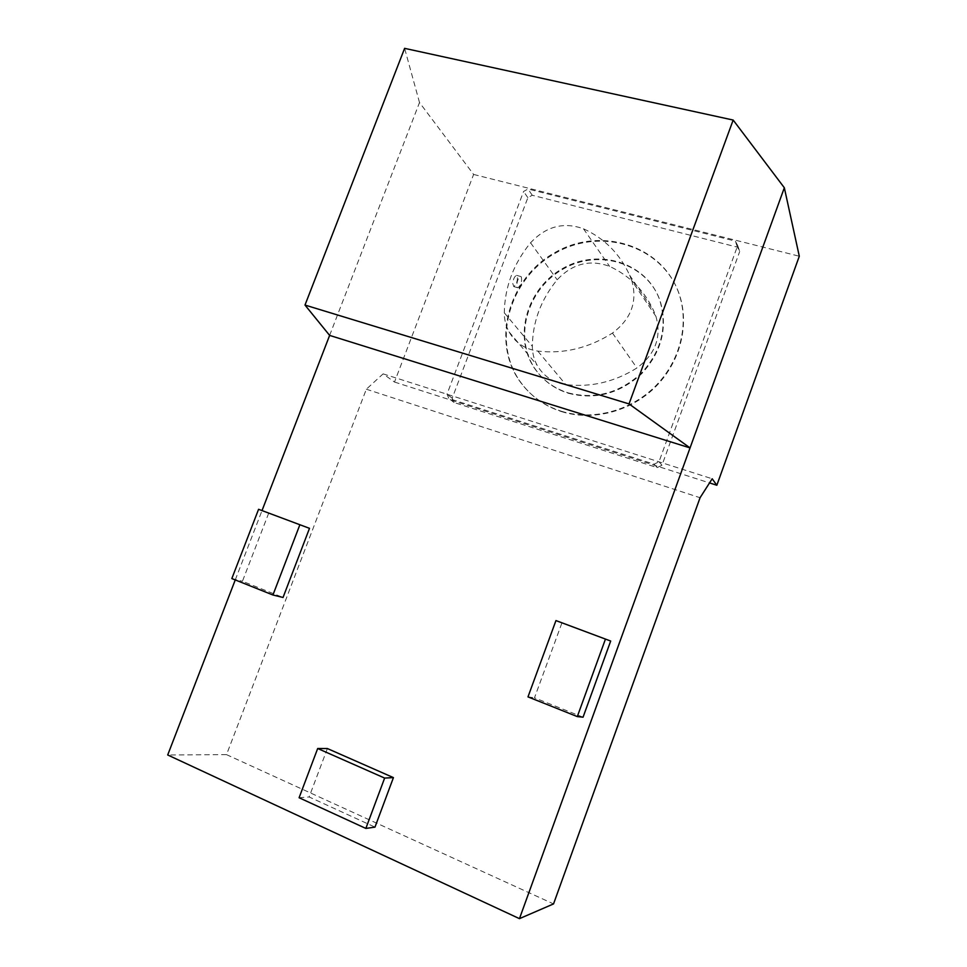 <?xml version="1.0" encoding="UTF-8"?>
<svg xmlns="http://www.w3.org/2000/svg" width="967" height="967" viewBox="0 0 967 967"><rect width="100%" height="100%" fill="white"/><g stroke="black" fill="none" stroke-linecap="round" stroke-linejoin="round"><path stroke-width="0.73" stroke-dasharray="4.83 3.63" d="M567.943 392.807C594.947 399.758 619.448 393.182 641.459 373.105C661.501 351.045 667.617 326.761 659.784 300.241C646.996 262.976 599.443 247.878 563.737 267.871C527.68 287.139 512.921 335.211 533.748 367.109C541.907 379.548 553.305 388.118 567.943 392.807M655.928 316.342C661.754 336.987 655.421 354.188 636.927 367.968C614.335 382.086 590.607 387.61 565.768 384.564C552.955 382.521 543.418 376.103 537.156 365.296C533.977 359.47 532.37 353.16 532.346 346.355C532.66 321.806 540.94 299.601 557.173 279.777C572.428 263.628 589.906 259.156 609.597 266.384C629.71 275.716 644.433 290.596 653.777 311.011L655.928 316.342L631.826 280.744C637.652 301.547 631.185 319.001 612.462 333.083C588.698 348.096 563.821 354.103 537.821 351.106C524.924 349.16 515.326 342.753 509.053 331.886C505.886 326.036 504.291 319.678 504.291 312.812L532.346 346.355M631.826 280.744L629.602 275.16C619.871 253.838 604.496 238.378 583.476 228.78C563.652 221.685 546.017 226.351 530.569 242.79C513.489 263.713 504.738 287.054 504.291 312.812M268.729 513.078L242.439 581.276L283.041 597.473M583.053 717.188L534.497 697.811L561.96 622.808M235.259 579.934L262.021 510.588M327.39 748.543L309.138 796.965L374.978 827.123M329.626 335.404L419.509 102.538L473.612 174.447L394.5 382.05L383.113 373.866L366.336 389.217L226.52 754.635L167.702 754.973M226.52 754.635L553.535 903.915M366.336 389.217L700.072 497.715M383.113 373.866L712.183 478.774M394.5 382.05L709.536 482.92M737.7 245.497L735.367 241.121L528.018 189L523.594 191.454L447.008 394.185L448.906 398.537L654.139 464.184L658.998 461.767L737.7 245.497L739.707 251.48L737.398 247.141L532.237 195.261L527.861 197.679L452.193 398.211L454.079 402.514L657.173 467.617L661.972 465.224L739.707 251.48M473.612 174.447L799.298 256.231M419.509 102.538L404.617 48.35M568.378 393.267C595.346 400.205 619.823 393.654 641.81 373.6C661.827 351.565 667.931 327.305 660.11 300.822C647.334 263.604 599.83 248.507 564.172 268.475C528.151 287.719 513.417 335.73 534.231 367.605C542.366 380.019 553.753 388.577 568.378 393.267M561.585 411.616C592.203 421.237 629.505 412.027 654.49 387.876C679.438 363.713 689.544 326.846 679.91 296.277C664.74 246.863 602.574 226.496 556.4 252.592C509.73 277.674 491.417 340.469 519.799 381.058C530.037 395.696 543.962 405.886 561.585 411.616M527.982 696.881L534.497 697.811M561.138 411.18C591.792 420.814 629.142 411.579 654.151 387.392C679.148 363.205 689.266 326.29 679.62 295.684C664.426 246.21 602.187 225.831 555.952 251.964C509.234 277.082 490.898 339.961 519.303 380.587C529.553 395.249 543.502 405.439 561.138 411.18M737.398 247.141L735.367 241.121M661.972 465.224L658.998 461.767M532.237 195.261L528.018 189M657.173 467.617L654.139 464.184M454.079 402.514L448.906 398.537M452.193 398.211L447.008 394.185M527.861 197.679L523.594 191.454M231.826 578.568L242.439 581.276M299.093 797.739L309.138 796.965M512.74 283.428L513.815 286.631C516.716 284.02 517.865 280.37 517.248 275.704L516.656 275.377C514.637 276.151 513.332 278.834 512.74 283.428M521.298 276.828C522.192 281.578 521.068 285.229 517.913 287.779C515.097 287.961 517.986 276.115 520.669 276.489L521.298 276.828M537.821 351.106L565.768 384.564M612.462 333.083L636.927 367.968M530.569 242.79L557.173 279.777M583.476 228.78L609.597 266.384M509.053 331.886L537.156 365.296M629.602 275.16L653.777 311.011M520.669 276.489L516.656 275.377M517.913 287.779L513.815 286.631"/><path stroke-width="1.45" d="M629.021 403.916L304.992 305.064L404.617 48.35L733.167 120.053L784.334 187.755L799.298 256.231L716.837 485.253L712.183 478.774L700.072 497.715L553.535 903.915L519.46 918.65L690.051 447.914L629.021 403.916L733.167 120.053M784.334 187.755L690.051 447.914L329.626 335.404L262.021 510.588M309.5 528.333L258.576 509.295L231.826 578.568L272.936 594.995L283.041 597.473L309.5 528.333L258.576 509.295M561.96 622.808L610.685 641.036L583.053 717.188L577.299 716.595L527.982 696.881L555.952 620.584L561.96 622.808M519.46 918.65L167.702 754.973L235.259 579.934M393.424 777.613L327.39 748.543L317.684 748.506L299.093 797.739L365.852 828.429L374.978 827.123L393.424 777.613L384.636 778.072L317.684 748.506M304.992 305.064L329.626 335.404M709.536 482.92L716.837 485.253M555.952 620.584L610.685 641.036M605.451 639.102L577.299 716.595M272.936 594.995L299.879 524.755M365.852 828.429L384.636 778.072"/></g></svg>

